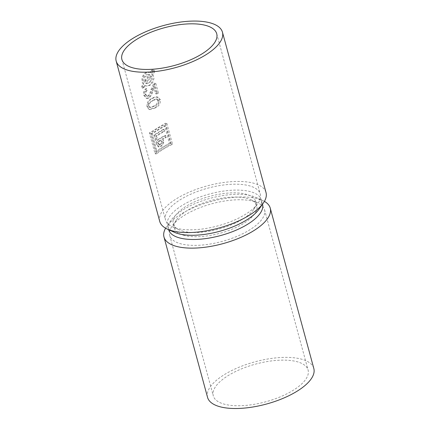 <?xml version="1.0" encoding="UTF-8"?>
<svg xmlns="http://www.w3.org/2000/svg" width="430" height="430" viewBox="0 0 430 430"><rect width="100%" height="100%" fill="white"/><g stroke="black" fill="none" stroke-linecap="round" stroke-linejoin="round"><path stroke-width="0.32" stroke-dasharray="2.15 1.61" d="M165.749 125.882A55.061 21.871 164.8 0 0 152.306 134.031L157.057 151.527A55.061 21.871 164.8 0 1 170.5 143.378L165.749 125.882L164.615 125.608L169.372 143.104L155.929 151.252L151.172 133.757L164.615 125.608M164.142 129.516L164.636 131.333A55.061 21.871 164.8 0 0 156.568 136.106L157.702 140.287A55.061 21.871 164.8 0 1 165.77 135.514L166.265 137.331A55.061 21.871 164.8 0 0 163.088 139.067L163.749 142.561L161.9 145.974L158.993 146.979L157.251 144.496L154.73 135.219A55.061 21.871 164.8 0 1 164.142 129.516L163.271 129.306L163.766 131.123L155.832 135.928L156.971 140.11L164.9 135.305L165.394 137.122L162.438 138.911L163.11 142.405L161.578 145.55L158.224 146.791L156.386 144.286L153.865 135.009L163.271 129.306M158.81 144.921L159.514 145.093L161.997 143.47L161.573 139.96L160.954 139.809L161.379 143.319L158.81 144.921L157.466 141.927L160.954 139.809M159.514 145.093L158.197 142.104A55.061 21.871 164.8 0 1 161.573 139.96M149.93 74.772L149.355 74.573L145.103 76.83L144.985 82.248L149.93 74.772L149 74.551L144.367 82.098A4.746 3.531 -76.4 0 1 144.475 76.685A4.746 3.531 -76.4 0 1 148.474 74.363A4.746 3.531 -76.4 0 1 149 74.551M146.334 83.549L151.392 76.105L151.107 81.474L146.867 83.737L145.716 83.398L150.355 75.852A4.746 3.531 -76.4 0 1 150.242 81.265A4.746 3.531 -76.4 0 1 146.243 83.587A4.746 3.531 -76.4 0 1 145.716 83.398M152.924 100.518L157.299 99.126L158.842 100.62C158.557 103.404 157.095 105.259 154.461 106.178L150.387 107.64L149.038 106.172L149.285 103.711L152.924 100.518L152.263 100.357L156.3 98.884L157.713 100.346C157.579 103.168 156.273 105.06 153.8 106.016L149.731 107.478L148.339 106.006L148.629 103.549L152.263 100.357M159.75 221.445A55.061 21.876 164.8 0 1 207.152 185.9A55.061 21.876 164.8 0 1 266.025 192.57M166.872 123.474A55.061 21.871 164.8 0 0 150.742 133.246L156.391 154.048A55.061 21.871 164.8 0 1 172.527 144.27L166.872 123.474L165.512 123.147L171.161 143.942L155.031 153.714L149.382 132.918L165.512 123.147M145.125 85.543L143.9 87.672L143.013 88.193L142.609 86.387L143.808 84.248L142.615 80.345L143.523 75.943L146.34 72.847L150.038 72.299L151.36 72.831L153.66 70.326L154.23 72.423L152.854 74.17L154.069 78.083L152.827 82.388L149.807 85.436L146.302 86.043L144.491 85.393L143.195 87.505A1.188 0.881 -76.4 0 1 142.239 88.005A1.188 0.881 -76.4 0 1 141.846 86.199L143.142 84.092A7.122 5.3 -76.4 0 1 142.9 75.809A7.122 5.3 -76.4 0 1 149.033 72.052A7.122 5.3 -76.4 0 1 150.226 72.557L151.521 70.445A1.188 0.881 -76.4 0 1 152.478 69.945A1.188 0.881 -76.4 0 1 152.87 71.745L151.575 73.858A7.122 5.3 -76.4 0 1 151.817 82.141A7.122 5.3 -76.4 0 1 145.684 85.892A7.122 5.3 -76.4 0 1 144.491 85.393M154.977 108.059L149.807 109.612L147.764 107.059C147.366 102.99 148.914 100.179 152.413 98.626C154.246 97.449 156.181 96.97 158.213 97.207L160.46 99.841C160.524 103.823 158.697 106.565 154.977 108.059L154.316 107.898L149.097 109.44L146.963 106.866C146.7 102.829 148.296 100.029 151.752 98.47C153.488 97.266 155.251 96.75 157.052 96.922L159.1 99.513C159.363 103.539 157.772 106.339 154.316 107.898M158.433 93.138A55.061 21.876 164.8 0 0 156.644 94.003L154.687 86.806L152.994 91.015C152.268 93.982 150.935 96.32 148.995 98.029L146.947 98.47L144.641 95.551C143.889 92.751 144.528 90.477 146.555 88.741L147.221 90.536C145.899 91.515 145.464 92.885 145.904 94.648L147.313 96.374L148.495 96.137C150.054 94.428 151.129 92.278 151.731 89.682L154.628 84.312L155.821 83.517L158.433 93.138L157.1 92.81L155.563 93.745L153.607 86.548L152.182 90.821C151.591 93.821 150.323 96.175 148.371 97.879L146.248 98.298L143.835 95.358C143.12 92.563 143.819 90.311 145.931 88.591L146.598 90.386C145.243 91.359 144.781 92.719 145.206 94.476L146.657 96.218L147.877 95.987C149.441 94.283 150.478 92.122 150.978 89.499L153.472 84.038L154.488 83.194L157.1 92.81M148.995 98.029L148.371 97.879M152.994 91.015L152.182 90.821M154.687 86.806L153.607 86.548M156.644 94.003L155.563 93.745M155.821 83.517L154.488 83.194M154.628 84.312L153.472 84.038M151.731 89.682L150.978 89.499M148.495 96.137L147.877 95.987M145.904 94.648L145.206 94.476M147.221 90.536L146.598 90.386M146.555 88.741L145.931 88.591M144.641 95.551L143.835 95.358M152.413 98.626L151.752 98.47M147.764 107.059L146.963 106.866M158.213 97.207L157.052 96.922M160.46 99.841L159.1 99.513M154.461 106.178L153.8 106.016M158.842 100.62L157.713 100.346M149.038 106.172L148.339 106.006M149.285 103.711L148.629 103.549M151.36 72.831L150.226 72.557M143.808 84.248L143.142 84.092M153.66 70.326A1.188 0.881 -76.4 0 1 154.015 70.316A1.188 0.881 -76.4 0 1 154.413 72.122L154.23 72.423M152.854 74.17L151.575 73.858M151.392 76.105L150.355 75.852M144.985 82.248L144.367 82.098M154.73 135.219L153.865 135.009M164.636 131.333L163.766 131.123M156.568 136.106L155.832 135.928M157.702 140.287L156.971 140.11M165.77 135.514L164.9 135.305M166.265 137.331L165.394 137.122M163.088 139.067L162.438 138.911M158.197 142.104L157.466 141.927M156.391 154.048L155.031 153.714M172.527 144.27L171.161 143.942M150.742 133.246L149.382 132.918M157.057 151.527L155.929 151.252M152.306 134.031L151.172 133.757M170.5 143.378L169.372 143.104M174.295 232.259A48.654 19.328 164.8 0 1 167.474 225.444A48.654 19.328 164.8 0 1 209.362 194.032A48.654 19.328 164.8 0 1 261.381 199.928A48.654 19.328 164.8 0 1 258.946 209.259M177.445 228.48A49.127 19.517 164.8 0 1 172.365 226.777A49.127 19.517 164.8 0 1 165.475 219.891A49.127 19.517 164.8 0 1 207.771 188.173A49.127 19.517 164.8 0 1 260.295 194.129A49.127 19.517 164.8 0 1 257.839 203.551A49.127 19.517 164.8 0 1 177.445 228.48M168.63 229.69A48.654 19.328 164.8 0 1 168.619 229.647A48.654 19.328 164.8 0 1 171.054 220.316A48.654 19.328 164.8 0 1 210.501 198.235A48.654 19.328 164.8 0 1 255.705 197.316A48.654 19.328 164.8 0 1 262.526 204.132A48.654 19.328 164.8 0 1 262.536 204.175M183.61 231.356A42.721 16.969 164.8 0 1 179.192 229.873A42.721 16.969 164.8 0 1 173.204 223.885A42.721 16.969 164.8 0 1 209.98 196.306A42.721 16.969 164.8 0 1 255.656 201.482A42.721 16.969 164.8 0 1 253.517 209.679A42.721 16.969 164.8 0 1 183.61 231.356M165.604 228.206A55.061 21.876 164.8 0 1 166.732 226.443A55.061 21.876 164.8 0 1 211.377 201.455A55.061 21.876 164.8 0 1 262.531 200.412A55.061 21.876 164.8 0 1 264.396 201.364M184.755 235.559A42.721 16.969 164.8 0 1 174.344 228.088A42.721 16.969 164.8 0 1 176.483 219.897A42.721 16.969 164.8 0 1 211.119 200.509A42.721 16.969 164.8 0 1 250.808 199.703A42.721 16.969 164.8 0 1 256.796 205.685A42.721 16.969 164.8 0 1 232.49 229.023A42.721 16.969 164.8 0 1 184.755 235.559M207.55 397.374A55.061 21.876 164.8 0 1 254.952 361.829A55.061 21.876 164.8 0 1 313.825 368.505M181.675 244.036A49.127 19.517 164.8 0 1 169.705 235.447A49.127 19.517 164.8 0 1 172.161 226.024A49.127 19.517 164.8 0 1 211.995 203.729A49.127 19.517 164.8 0 1 257.635 202.799A49.127 19.517 164.8 0 1 264.525 209.684A49.127 19.517 164.8 0 1 236.57 236.522A49.127 19.517 164.8 0 1 181.675 244.036M225.245 404.41A49.127 19.517 164.8 0 1 213.275 395.82A49.127 19.517 164.8 0 1 255.571 364.108A49.127 19.517 164.8 0 1 308.095 370.058A49.127 19.517 164.8 0 1 280.14 396.895A49.127 19.517 164.8 0 1 225.245 404.41M152.935 70.789L151.521 70.445M154.413 72.122L152.87 71.745M143.9 87.672L143.195 87.505M142.609 86.387L141.846 86.199M157.251 144.496L156.386 144.286M163.749 142.561L163.11 142.405M163.518 140.642L162.868 140.486M161.997 143.47L161.379 143.319M162.002 141.551L161.39 141.405M158.622 143.668L157.891 143.491M147.313 96.374L146.657 96.218M146.947 98.47L146.248 98.298M149.807 109.612L149.097 109.44M149.731 107.478L150.387 107.64M156.3 98.884L157.299 99.126M150.038 72.299L149.033 72.052M154.015 70.316L152.478 69.945M146.302 86.043L145.684 85.892M143.013 88.193L142.239 88.005M146.867 83.737L146.243 83.587M149.355 74.573L148.474 74.363M158.993 146.979L158.224 146.791M121.905 59.517L165.475 219.891M216.725 33.755L260.295 194.129M167.474 225.444L168.619 229.647M261.381 199.928L262.526 204.132M253.517 209.679L257.839 203.551M179.192 229.873L172.365 226.777M171.054 220.316L166.732 226.443M255.705 197.316L262.531 200.412M173.204 223.885L174.344 228.088M255.656 201.482L256.796 205.685M176.483 219.897L172.161 226.024M250.808 199.703L257.635 202.799M169.705 235.447L213.275 395.82M264.525 209.684L308.095 370.058"/><path stroke-width="0.64" d="M222.45 32.196L266.025 192.57A55.061 21.876 164.8 0 1 263.267 203.132A55.061 21.876 164.8 0 1 173.166 231.071A55.061 21.876 164.8 0 1 167.469 229.163A55.061 21.876 164.8 0 1 159.75 221.445L116.175 61.071A55.061 21.876 164.8 0 1 163.577 25.526A55.061 21.876 164.8 0 1 222.45 32.196A55.061 21.876 164.8 0 1 191.119 62.275A55.061 21.876 164.8 0 1 129.597 70.697A55.061 21.876 164.8 0 1 116.175 61.071M133.875 68.101A49.127 19.517 164.8 0 1 121.905 59.517A49.127 19.517 164.8 0 1 164.196 27.799A49.127 19.517 164.8 0 1 216.725 33.755A49.127 19.517 164.8 0 1 188.77 60.592A49.127 19.517 164.8 0 1 133.875 68.101M263.267 203.132L258.946 209.259A48.654 19.328 164.8 0 1 179.331 233.947A48.654 19.328 164.8 0 1 174.295 232.259L167.469 229.163M262.536 204.175A48.654 19.328 164.8 0 1 234.791 230.733A48.654 19.328 164.8 0 1 180.476 238.15A48.654 19.328 164.8 0 1 168.63 229.69M264.396 201.364A55.061 21.876 164.8 0 1 270.25 208.125A55.061 21.876 164.8 0 1 238.919 238.209A55.061 21.876 164.8 0 1 177.391 246.626A55.061 21.876 164.8 0 1 163.975 237A55.061 21.876 164.8 0 1 165.604 228.206M270.25 208.125L313.825 368.505A55.061 21.876 164.8 0 1 282.488 398.583A55.061 21.876 164.8 0 1 220.966 407A55.061 21.876 164.8 0 1 207.55 397.374L163.975 237"/></g></svg>
